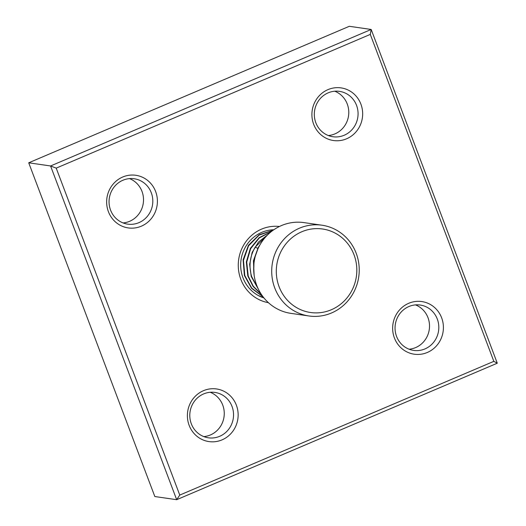 <?xml version="1.0" encoding="UTF-8"?>
<svg xmlns="http://www.w3.org/2000/svg" width="526" height="526" viewBox="0 0 526 526"><rect width="100%" height="100%" fill="white"/><g stroke="black" fill="none" stroke-linecap="round" stroke-linejoin="round"><path stroke-width="0.79" d="M263.927 297.92A34.841 33.223 -81.8 0 1 240.691 266.255A34.841 33.223 -81.8 0 1 261.757 232.36A34.841 33.223 -81.8 0 1 273.79 229.777M493.835 361.355L179.754 495.078L176.683 499.7L154.828 496.537L28.72 162.797L349.317 26.3L371.172 29.463L50.575 165.966L176.683 499.7L497.28 363.203L371.172 29.463L370.291 34.4L493.835 361.355L497.28 363.203M28.72 162.797L50.575 165.966L56.21 168.129L370.291 34.4M179.754 495.078L56.21 168.129M268.411 302.68A38.51 36.721 -81.8 0 1 238.436 268.983A38.51 36.721 -81.8 0 1 261.567 229.126A38.51 36.721 -81.8 0 1 279.444 226.482M327.994 89.617A26.589 25.36 -81.8 0 1 360.902 104.148A26.589 25.36 -81.8 0 1 346.575 138.798A26.589 25.36 -81.8 0 1 313.66 124.267A26.589 25.36 -81.8 0 1 327.994 89.617M203.47 390.687A26.589 25.36 -81.8 0 1 236.384 405.217A26.589 25.36 -81.8 0 1 222.057 439.861A26.589 25.36 -81.8 0 1 189.143 425.33A26.589 25.36 -81.8 0 1 203.47 390.687M122.729 177.012A26.589 25.36 -81.8 0 1 155.643 191.543A26.589 25.36 -81.8 0 1 141.316 226.193A26.589 25.36 -81.8 0 1 108.402 211.656A26.589 25.36 -81.8 0 1 122.729 177.012M408.735 303.292A26.589 25.36 -81.8 0 1 441.643 317.822A26.589 25.36 -81.8 0 1 427.316 352.473A26.589 25.36 -81.8 0 1 394.401 337.935A26.589 25.36 -81.8 0 1 408.735 303.292M328.178 92.852A22.92 21.862 -81.8 0 1 339.474 91.36A22.92 21.862 -81.8 0 1 357.936 111.183A22.92 21.862 -81.8 0 1 344.201 135.248A22.92 21.862 -81.8 0 1 332.905 136.734A22.92 21.862 -81.8 0 1 314.443 116.917A22.92 21.862 -81.8 0 1 328.178 92.852M328.336 135.537A22.92 21.862 98.2 0 0 334.911 133.9A22.92 21.862 98.2 0 0 348.784 112.308A22.92 21.862 98.2 0 0 334.753 91.222M203.661 393.915A22.92 21.862 -81.8 0 1 214.956 392.429A22.92 21.862 -81.8 0 1 233.412 412.246A22.92 21.862 -81.8 0 1 219.677 436.31A22.92 21.862 -81.8 0 1 208.388 437.803A22.92 21.862 -81.8 0 1 189.925 417.979A22.92 21.862 -81.8 0 1 203.661 393.915M203.818 436.6A22.92 21.862 98.2 0 0 210.387 434.969A22.92 21.862 98.2 0 0 224.26 413.37A22.92 21.862 98.2 0 0 210.229 392.284M122.92 180.247A22.92 21.862 -81.8 0 1 134.215 178.755A22.92 21.862 -81.8 0 1 152.678 198.578A22.92 21.862 -81.8 0 1 138.943 222.643A22.92 21.862 -81.8 0 1 127.647 224.129A22.92 21.862 -81.8 0 1 109.184 204.312A22.92 21.862 -81.8 0 1 122.92 180.247M123.077 222.925A22.92 21.862 98.2 0 0 129.652 221.295A22.92 21.862 98.2 0 0 143.519 199.702A22.92 21.862 98.2 0 0 129.495 178.61M408.919 306.526A22.92 21.862 -81.8 0 1 420.215 305.034A22.92 21.862 -81.8 0 1 438.677 324.858A22.92 21.862 -81.8 0 1 424.942 348.922A22.92 21.862 -81.8 0 1 413.646 350.408A22.92 21.862 -81.8 0 1 395.184 330.591A22.92 21.862 -81.8 0 1 408.919 306.526M409.077 349.205A22.92 21.862 98.2 0 0 415.652 347.574A22.92 21.862 98.2 0 0 429.518 325.982A22.92 21.862 98.2 0 0 415.494 304.889M258.023 288.458L251.632 276.558C248.647 266.097 249.85 256.267 255.228 247.075L267.116 235.378M253.729 271.035L254.065 259.482L258.01 248.647M267.747 234.754L258.516 242.026L252.145 252.401L249.633 264.315L251.231 276.498L258.47 289.399M273.211 230.184L259.213 234.734L248.43 245.326L243.111 259.811L244.399 275.506L251.54 288.287L263.039 296.795M262.895 296.598L251.73 288.103L244.8 275.565L243.466 260.252L248.574 245.793L259.081 235.122L273.06 230.289M271.409 231.525L259.18 237.647L250.356 248.377L246.339 261.928L247.812 276.005L253.091 286.473L261.383 294.468M261.12 294.06L253.223 286.164L248.219 276.058L246.74 262.053L250.632 248.68L259.311 237.93L271.094 231.775M259.712 245.28L258.24 247.509L253.433 260.758L254.111 275.085M263.809 297.775L258.141 295.441M308.9 315.968L290.865 313.358A45.847 43.717 -81.8 0 1 254.183 275.585A45.847 43.717 -81.8 0 1 278.116 227.16A45.847 43.717 -81.8 0 1 304.002 222.61L322.037 225.22A45.847 43.717 98.2 0 0 296.151 229.77A45.847 43.717 98.2 0 0 272.218 278.195A45.847 43.717 98.2 0 0 308.9 315.968A45.847 43.717 98.2 0 0 334.779 311.418A45.847 43.717 98.2 0 0 358.719 262.993A45.847 43.717 98.2 0 0 322.037 225.22M298.788 233.196A42.179 40.219 98.2 0 0 280.43 289.859A42.179 40.219 98.2 0 0 334.332 308.315A42.179 40.219 98.2 0 0 352.69 251.645A42.179 40.219 98.2 0 0 298.788 233.196M255.228 247.075L257.72 248.397"/></g></svg>
